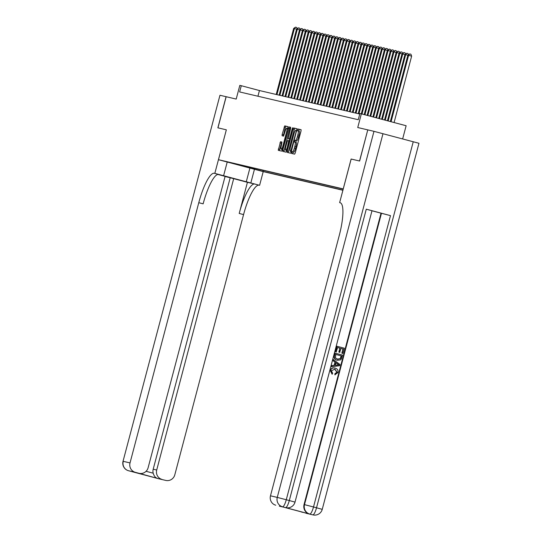 <?xml version="1.0" encoding="UTF-8"?>
<svg xmlns="http://www.w3.org/2000/svg" width="542" height="542" viewBox="0 0 542 542"><rect width="100%" height="100%" fill="white"/><g stroke="black" fill="none" stroke-linecap="round" stroke-linejoin="round"><path stroke-width="0.81" d="M291.582 152.532L291.555 153.433L294.611 154.152L295.221 152.993L301.034 130.995L301.067 129.707L298.012 128.996L297.558 130.703L297.958 130.798A4.045 0.942 -75.1 0 0 297.958 130.798A4.045 0.942 -75.1 0 1 297.843 134.924L297.362 136.753A4.045 0.942 -75.1 0 1 295.404 140.453L294.584 141.164L294.557 142.072L294.956 142.16A4.045 0.942 -75.1 0 0 294.956 142.16A4.045 0.942 -75.1 0 1 294.841 146.286L294.353 148.122A4.045 0.942 -75.1 0 1 292.402 151.814L291.582 152.532M296.169 142.485L296.162 142.485A4.045 0.942 -75.1 0 0 296.162 142.485A4.045 0.942 -75.1 0 1 296.047 146.611L295.566 148.447A4.045 0.942 -75.1 0 1 293.615 152.139L293.215 152.045L292.714 153.711M301.128 129.762L299.225 129.314L298.737 131.001M299.17 131.117L299.164 131.117A4.045 0.942 -75.1 0 1 299.17 131.117A4.045 0.942 -75.1 0 1 299.055 135.243L298.567 137.079A4.045 0.942 -75.1 0 1 296.616 140.771L296.223 140.683L295.736 142.37M262.565 171.353L254.713 169.273L262.565 171.353M280.546 141.706L278.263 150.324L281.657 151.116L282.267 149.965L288.12 126.672L284.726 125.88L282.145 134.491L282.111 135.778L283.561 136.123L285.146 131.266A3.381 0.793 -75.1 0 1 286.786 128.183A3.381 0.793 -75.1 0 1 286.684 131.631L282.863 146.11A3.381 0.793 -75.1 0 1 281.223 149.199A3.381 0.793 -75.1 0 1 281.325 145.751L281.996 142.051L280.546 141.706L281.752 142.031L279.415 150.595M227.22 162.031L223.602 175.723L214.822 173.393L226.339 129.816L218.473 159.7L343.228 188.921L351.121 159.036L359.542 161.008L367.767 129.877L357.74 127.533L361.358 113.834L359.895 113.495L358.248 119.714L239.639 91.944L241.285 85.717L239.821 85.372L236.204 99.071L226.089 96.7L217.864 127.831L226.339 129.816L217.952 127.851L226.17 96.72M287.24 151.13L287.206 152.417L290.6 153.21L291.21 152.058L297.057 128.772L293.662 127.973L293.053 129.131L287.24 151.13L288.452 151.448L288.358 152.688M286.129 152.166L282.734 151.374L282.775 150.08L289.198 126.93L290.647 127.268L290.614 128.556L288.215 138.766L289.184 138.996L289.794 137.837L292.246 128.549L292.673 127.743L292.646 128.644L286.129 152.166M367.767 129.877L359.631 161.028L351.155 159.043L339.638 202.62L340.139 202.735A32.195 7.513 104.9 0 1 340.186 202.749A32.195 7.513 104.9 0 1 339.231 235.58L270.478 495.808L277.26 497.4L373.973 131.333L367.855 129.897M342.903 190.262L263.249 171.611L218.473 159.7M263.202 170.33L262.924 171.387L342.944 190.127M262.924 171.387L227.586 161.983L343.221 189.07M402.659 138.908L406.134 125.744L361.358 113.834M359.746 114.037L259.442 90.541L241.285 85.717M257.938 96.225L259.442 90.541M253.9 168.149L254.455 169.131M251.231 168.379L250.865 167.437M297.118 128.82L294.875 128.298L294.265 129.45L288.452 151.448M290.736 151.428L296.264 131.306L296.291 130.405L295.871 130.31A4.045 0.942 -75.1 0 0 293.92 134.003L290.431 147.2A4.045 0.942 -75.1 0 0 290.309 151.326A4.045 0.942 -75.1 0 0 290.316 151.326L291.332 151.597M290.708 127.323L289.794 128.407L283.886 151.638M285.81 146.74A3.381 0.793 -75.1 0 0 285.709 150.188A3.381 0.793 -75.1 0 0 287.348 147.099L288.73 140.703L287.768 140.48L287.158 141.631L285.81 146.74M288.175 126.726L285.939 126.205L285.322 127.356L283.263 136.049M394.088 122.539L411.635 56.151L408.607 55.345L407.875 55.176L390.342 121.544M391.067 121.733L408.607 55.345L409.725 53.915L410.931 54.241L411.635 56.151M407.875 55.176L409.725 53.915M335.105 374.868L335.159 373.75L337.151 372.273L334.942 369.183L331.386 370.708L332.652 373.289L332.131 374.278L330.518 370.586C331.325 368.343 332.89 367.523 335.213 368.126C337.436 368.77 338.35 370.24 337.978 372.544L334.868 374.807L334.929 373.695L336.914 372.219L334.638 369.109M332.131 374.278L330.288 370.532C331.087 368.289 332.652 367.469 334.983 368.072M331.636 366.731L331.697 365.559L334.157 365.308L335.003 362.124L332.991 360.674L333.289 359.556L339.997 364.509L339.685 365.701L331.636 366.731L331.934 365.613L334.394 365.362L335.234 362.178L333.228 360.728L333.52 359.61M336.209 351.893L335.369 351.67L336.812 346.216L344.305 348.201L342.917 353.465L341.846 353.188L342.957 348.973L340.959 348.445L339.685 352.307L338.845 352.083L339.888 348.16L337.605 347.551L336.209 351.893M285.133 507.502L285.573 507.603A7.73 7.513 103.2 0 0 285.783 507.658L285.343 507.556A7.73 7.513 -76.8 0 1 285.133 507.502L309.333 513.938A7.73 7.513 -76.8 0 1 304.048 504.534L304.489 504.643L381.466 213.284L390.484 215.628L366.284 209.185L371.995 210.75L295.017 502.109L289.299 500.544L366.284 209.185M371.988 210.777L381.026 213.182L304.048 504.534M337.043 360.213C334.719 359.61 333.797 358.133 334.285 355.782L334.99 353.113L342.483 355.098L341.358 358.939L340.552 359.888L337.273 360.267C334.949 359.664 334.028 358.187 334.516 355.843L335.227 353.167M339.638 202.62L340.41 202.83M306.847 513.342L283.73 507.19L309.333 513.938M302.45 512.312A7.73 7.513 -76.8 0 1 301.135 511.817M390.484 215.628L313.506 506.98L316.528 507.786A7.73 1.802 -75.1 0 1 312.802 514.846A7.73 7.513 103.2 0 0 313.012 514.9L306.23 513.315A7.73 7.513 -76.8 0 1 306.02 513.26M373.973 131.333L418.966 143.284L322.246 509.351L316.528 507.786L413.248 141.726M283.832 507.217L279.55 506.214A7.73 7.513 -76.8 0 1 279.333 506.16L283.73 507.19M382.991 133.678L286.278 499.744L289.299 500.544A7.73 1.802 -75.1 0 1 285.573 507.603L279.333 506.16M275.763 505.212A7.73 7.513 -76.8 0 1 270.478 495.808M381.026 213.182L381.466 213.284M336.44 351.948L335.369 351.67M335.606 351.731L337.049 346.27M339.922 352.361L339.082 352.137L339.888 348.16M340.119 348.215L337.605 347.544M342.917 353.465L342.077 353.242L342.957 348.973M343.194 349.028L340.959 348.438M337.571 359.224L340.491 358.635L341.372 355.925L335.783 354.441L335.423 357.883L337.802 359.278M341.372 355.925L335.783 354.448M337.334 359.163L340.261 358.58L341.135 355.87M337.795 364.014L335.986 362.713L335.315 365.267L339.001 364.881L335.965 362.808M335.335 365.186L338.77 364.827L337.564 363.96M155.31 477.841A7.73 7.73 0 0 0 155.75 477.969A7.73 1.802 104.9 0 1 155.75 477.969L128.535 470.734A7.73 7.513 -76.8 0 1 123.244 461.33L130.026 462.915A7.73 7.513 103.2 0 0 135.31 472.319L128.535 470.734A7.73 1.802 104.9 0 1 128.522 470.727A7.73 1.802 104.9 0 1 128.508 470.727A7.73 7.73 0 0 1 123.034 461.289L219.964 95.263L226.089 96.7M223.602 175.723L259.103 185.188A32.195 7.513 -75.1 0 0 243.561 214.598L174.802 474.826A7.73 7.513 103.2 0 1 165.777 480.422L159.002 478.83A7.73 7.513 -76.8 0 1 158.792 478.782L139.098 473.322A7.73 7.513 103.2 0 0 148.122 467.732L225.099 176.374L217.816 174.436M214.822 173.393L214.327 173.277A32.195 7.513 -75.1 0 0 198.778 202.688L130.026 462.915M225.072 176.475L233.69 178.657L156.713 470.016A7.73 7.513 103.2 0 0 161.997 479.419M247.43 182.308L254.747 184.023A32.195 7.513 -75.1 0 0 239.205 213.44L247.43 182.308L233.69 178.657M134.491 472.245L138.881 473.268L135.31 472.319M123.034 461.289L219.964 95.263M254.449 169.273L250.831 182.966M263.222 171.604L259.604 185.303M146.069 471.296L153.183 473.186A7.73 7.513 -76.8 0 1 153.196 469.196L156.713 470.016M230.174 177.837L153.196 469.196M214.327 173.277L218.683 174.436A32.195 7.513 -75.1 0 0 203.135 203.846L198.778 202.688M153.183 473.186C154.097 476.167 155.574 477.902 157.607 478.39M388.16 120.961L405.68 54.661L404.949 54.485L387.435 120.771M407.855 55.237L405.68 54.661L406.791 53.231L408.004 53.55L408.424 54.701M404.949 54.485L406.791 53.231M385.254 120.189L402.747 53.97L402.015 53.8L384.529 119.999M404.928 54.552L402.747 53.97L403.865 52.547L405.077 52.865L405.497 54.017M402.015 53.8L403.865 52.547M382.347 119.416L399.82 53.285L399.088 53.116L381.622 119.226M402.001 53.868L399.82 53.285L400.938 51.856L402.15 52.181L402.571 53.333M399.088 53.116L400.938 51.856M379.441 118.644L396.893 52.601L396.161 52.432L378.716 118.454M399.075 53.184L396.893 52.601L398.011 51.172L399.217 51.497L399.637 52.649M396.161 52.432L398.011 51.172M376.541 117.871L393.966 51.917L393.235 51.741L375.809 117.682M396.141 52.493L393.966 51.917L395.077 50.487L396.29 50.806L396.71 51.957M393.235 51.741L395.077 50.487M373.634 117.099L391.033 51.233L390.301 51.056L372.903 116.909M393.214 51.808L391.033 51.233L392.151 49.803L393.363 50.121L393.783 51.273M390.301 51.056L392.151 49.803M370.728 116.327L388.106 50.541L387.374 50.372L370.003 116.13M390.287 51.124L388.106 50.541L389.224 49.112L390.436 49.437L390.857 50.589M387.374 50.372L389.224 49.112M367.822 115.554L385.179 49.857L384.447 49.688L367.097 115.358M387.361 50.44L385.179 49.857L386.297 48.428L387.503 48.753L387.923 49.905M384.447 49.688L386.297 48.428M364.915 114.782L382.252 49.173L381.521 49.004L364.19 114.586M384.427 49.749L382.252 49.173L383.363 47.743L384.576 48.062L384.996 49.214M381.521 49.004L383.363 47.743M362.009 114.01L379.319 48.489L378.587 48.313L361.284 113.82M381.5 49.065L379.319 48.489L380.437 47.059L381.649 47.378L382.069 48.529M378.587 48.313L380.437 47.059M358.946 113.847L376.392 47.798L375.66 47.628L358.208 113.678M378.573 48.38L376.392 47.798L377.51 46.375L378.716 46.693L379.143 47.845M375.66 47.628L377.51 46.375M356.013 113.163L373.465 47.113L372.733 46.944L355.281 112.987M375.647 47.696L373.465 47.113L374.583 45.684L375.789 46.009L376.209 47.161M372.733 46.944L374.583 45.684M353.086 112.472L370.538 46.429L369.807 46.26L352.354 112.302M372.713 47.005L370.538 46.429L371.649 45L372.862 45.325L373.282 46.476M369.807 46.26L371.649 45M350.159 111.787L367.605 45.745L366.873 45.569L349.427 111.618M369.786 46.321L367.605 45.745L368.723 44.315L369.935 44.634L370.355 45.785M366.873 45.569L368.723 44.315M347.232 111.103L364.678 45.054L363.946 44.884L346.494 110.934M366.859 45.636L364.678 45.054L365.796 43.631L367.002 43.949L367.429 45.101M363.946 44.884L365.796 43.631M344.299 110.419L361.751 44.369L361.019 44.2L343.567 110.243M363.933 44.952L361.751 44.369L362.869 42.94L364.075 43.265L364.495 44.417M361.019 44.2L362.869 42.94M341.372 109.728L358.824 43.685L358.093 43.516L340.64 109.559M360.999 44.268L358.824 43.685L359.935 42.256L361.148 42.581L361.568 43.733M358.093 43.516L359.935 42.256M338.445 109.044L355.891 43.001L355.159 42.825L337.713 108.874M358.072 43.577L355.891 43.001L357.009 41.571L358.221 41.89L358.641 43.042M355.159 42.825L357.009 41.571M335.512 108.359L352.964 42.317L352.232 42.141L334.78 108.19M355.146 42.893L352.964 42.317L354.082 40.887L355.288 41.206L355.715 42.357M352.232 42.141L354.082 40.887M332.585 107.675L350.037 41.626L349.305 41.456L331.853 107.499M352.219 42.208L350.037 41.626L351.155 40.196L352.361 40.521L352.781 41.673M349.305 41.456L351.155 40.196M329.658 106.991L347.11 40.941L346.379 40.772L328.926 106.815M349.285 41.524L347.11 40.941L348.221 39.512L349.434 39.837L349.854 40.989M346.379 40.772L348.221 39.512M326.731 106.3L344.177 40.257L343.445 40.088L325.999 106.13M346.358 40.833L344.177 40.257L345.295 38.828L346.507 39.153L346.927 40.298M343.445 40.088L345.295 38.828M323.798 105.615L341.25 39.573L340.518 39.397L323.066 105.446M343.432 40.149L341.25 39.573L342.368 38.143L343.574 38.462L344.001 39.613M340.518 39.397L342.368 38.143M320.871 104.931L338.323 38.882L337.591 38.712L320.139 104.762M340.505 39.464L338.323 38.882L339.441 37.459L340.647 37.777L341.067 38.929M337.591 38.712L339.441 37.459M317.944 104.247L335.396 38.197L334.665 38.028L317.212 104.071M337.571 38.78L335.396 38.197L336.507 36.768L337.72 37.093L338.14 38.245M334.665 38.028L336.507 36.768M315.017 103.556L332.463 37.513L331.731 37.344L314.285 103.386M334.644 38.096L332.463 37.513L333.581 36.084L334.793 36.409L335.213 37.561M331.731 37.344L333.581 36.084M312.084 102.872L329.536 36.829L328.804 36.653L311.352 102.702M331.718 37.405L329.536 36.829L330.654 35.399L331.86 35.718L332.287 36.87M328.804 36.653L330.654 35.399M309.157 102.187L326.609 36.145L325.877 35.968L308.425 102.018M328.791 36.721L326.609 36.145L327.727 34.715L328.933 35.034L329.353 36.185M325.877 35.968L327.727 34.715M306.23 101.503L323.682 35.454L322.951 35.284L305.498 101.327M325.857 36.036L323.682 35.454L324.793 34.024L326.006 34.349L326.426 35.501M322.951 35.284L324.793 34.024M303.303 100.819L320.749 34.769L320.017 34.6L302.572 100.643M322.93 35.352L320.749 34.769L321.867 33.34L323.079 33.665L323.499 34.817M320.017 34.6L321.867 33.34M300.37 100.128L317.822 34.085L317.09 33.916L299.638 99.958M320.004 34.661L317.822 34.085L318.94 32.656L320.146 32.974L320.573 34.126M317.09 33.916L318.94 32.656M297.443 99.443L314.895 33.401L314.164 33.225L296.711 99.274M317.07 33.977L314.895 33.401L316.013 31.971L317.219 32.29L317.639 33.441M314.164 33.225L316.013 31.971M294.516 98.759L311.968 32.71L311.237 32.54L293.784 98.59M314.143 33.292L311.968 32.71L313.08 31.28L314.292 31.605L314.712 32.757M311.237 32.54L313.08 31.28M291.589 98.075L309.035 32.025L308.303 31.856L290.858 97.899M311.216 32.608L309.035 32.025L310.153 30.596L311.365 30.921L311.786 32.073M308.303 31.856L310.153 30.596M288.656 97.384L306.108 31.341L305.376 31.172L287.924 97.214M308.29 31.917L306.108 31.341L307.226 29.912L308.432 30.237L308.859 31.382M305.376 31.172L307.226 29.912M285.729 96.7L303.181 30.657L302.45 30.481L284.997 96.53M305.356 31.233L303.181 30.657L304.299 29.227L305.505 29.546L305.925 30.698M302.45 30.481L304.299 29.227M282.802 96.015L300.254 29.966L299.523 29.796L282.07 95.846M302.429 30.548L300.254 29.966L301.366 28.543L302.578 28.861L302.998 30.013M299.523 29.796L301.366 28.543M279.875 95.331L297.321 29.282L296.589 29.112L279.144 95.155M299.502 29.864L297.321 29.282L298.439 27.852L299.651 28.177L300.072 29.329M296.589 29.112L298.439 27.852M276.942 94.64L294.394 28.597L293.662 28.428L276.21 94.471M296.576 29.18L294.394 28.597L295.512 27.168L296.718 27.493L297.145 28.645M293.662 28.428L295.512 27.168M293.615 152.139L292.402 151.814M295.566 148.447L294.353 148.122M296.047 146.611L294.841 146.286M296.223 140.683L295.011 140.358M296.616 140.771L295.404 140.453M298.567 137.079L297.362 136.753M299.055 135.243L297.843 134.924M299.225 129.314L298.012 128.996M293.215 152.045L292.009 151.726M294.265 129.45L293.053 129.131M294.875 128.298L293.662 127.973M291.562 150.723L291.162 150.622M296.664 131.415L296.264 131.306M296.887 130.568L296.291 130.405L296.887 130.568M283.981 150.405L282.775 150.08M289.794 128.407L288.588 128.081M290.404 127.248L289.198 126.93M290.194 137.946L289.794 137.837M292.646 128.657L292.246 128.549M287.748 147.2L287.348 147.099M289.096 142.099L288.696 141.997M283.263 146.218L282.863 146.11M287.084 131.733L286.684 131.631M283.358 134.816L282.145 134.491M285.322 127.356L284.116 127.038M285.939 126.205L284.726 125.88M279.516 149.355L278.303 149.036M281.142 143.183L279.936 142.864M304.489 504.643A7.73 7.513 103.2 0 0 309.773 514.04A7.73 1.802 104.9 0 0 313.506 506.98L304.489 504.643M277.26 497.4A7.73 7.513 103.2 0 0 282.545 506.797A7.73 1.802 104.9 0 0 286.278 499.744L277.26 497.4M254.747 184.023L259.103 185.188M239.205 213.44L243.561 214.598M158.779 478.776L155.75 477.969L158.792 478.782A7.73 1.802 -75.1 0 1 158.779 478.776A7.73 1.802 -75.1 0 0 158.779 478.776A7.73 7.73 0 0 0 159.002 478.83M131.774 471.587A7.73 7.513 -76.8 0 1 131.557 471.54A7.73 1.802 -75.1 0 1 131.55 471.533A7.73 1.802 -75.1 0 0 131.55 471.533A7.73 7.73 0 0 0 131.774 471.587L132.106 471.669M155.764 477.976A7.73 7.513 -76.8 0 1 155.337 477.848M249.903 168.061L246.244 181.895M286.874 150.493L285.709 150.188M282.389 149.511L281.223 149.199M287.944 128.488L286.786 128.183M313.012 514.9A7.73 7.73 0 0 0 322.246 509.351M285.783 507.658A7.73 7.73 0 0 0 295.017 502.109M131.55 471.533L128.522 470.727"/></g></svg>
